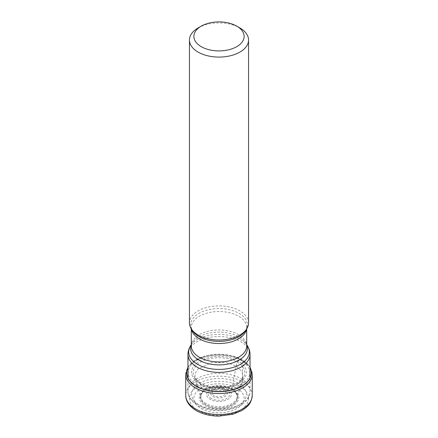 <?xml version="1.0" encoding="UTF-8"?>
<svg xmlns="http://www.w3.org/2000/svg" width="438" height="438" viewBox="0 0 438 438"><rect width="100%" height="100%" fill="white"/><g stroke="black" fill="none" stroke-linecap="round" stroke-linejoin="round"><path stroke-width="0.33" stroke-dasharray="2.19 1.64" d="M201.228 408.572A25.136 14.509 0 0 0 236.772 408.572A25.136 14.509 0 0 0 236.772 388.052A25.136 14.509 0 0 0 201.228 388.052A25.136 14.509 0 0 0 201.228 408.572M239.898 386.294A29.554 17.06 180 0 1 239.898 410.422A29.554 17.06 180 0 1 198.102 410.422A29.554 17.06 180 0 1 198.102 386.294A29.554 17.06 180 0 1 239.898 386.294A3.696 2.135 120 0 0 242.51 381.788L242.51 360.797A2.217 1.281 120 0 0 241.913 359.718L241.825 359.691A89.85 51.876 120 0 0 240.752 360.091L238.392 361.071L237.27 362.106L236.148 366.015A762.295 440.113 -60 0 1 231.937 388.654L232.096 389.793L236.772 388.052L239.898 386.294M250.032 367.739A32.281 18.637 0 0 0 241.825 359.691A32.281 18.637 180 0 0 233.191 356.132A32.281 18.637 180 0 0 204.809 356.132A32.281 18.637 180 0 0 187.968 367.739M199.608 383.464A27.424 15.834 0 0 0 238.392 383.464A27.424 15.834 0 0 0 238.392 361.071A27.424 15.834 180 0 0 199.608 361.071A27.424 15.834 180 0 0 199.608 383.464M201.852 385.812L213.339 389.519L226.468 389.223L237.418 385.018L242.931 378.12L242.044 371.605L236.148 366.015L226.813 362.664L211.718 362.565L197.976 368.944L195.074 373.641L195.058 378.12L201.015 398.049A18.292 10.561 180 0 1 201.015 398.049A18.292 10.561 180 0 1 210.481 386.776A18.292 10.561 180 0 1 231.937 388.654A18.292 10.561 0 0 1 236.985 398.049A18.292 10.561 0 0 0 236.985 398.049L243.156 377.457C242.838 377.43 243.971 377.841 239.192 381.898C230.574 388.758 210.963 389.491 200.867 383.239C196.186 380.332 195.321 378.29 195.217 378.158L201.852 385.812M233.202 390.488A18.522 10.693 0 0 1 231.505 405.243A18.522 10.693 0 0 1 205.904 404.915A18.522 10.693 180 0 1 204.798 390.488A18.522 10.693 180 0 1 232.096 389.793A18.522 10.693 0 0 1 233.202 390.488L234.051 391.129A18.418 10.632 0 0 0 232.025 389.738A18.418 10.632 180 0 0 203.949 391.129L204.798 390.488M248.554 322.954A29.554 17.06 0 0 0 239.898 310.887A29.554 17.06 0 0 0 207.689 307.186A29.554 17.06 0 0 0 189.446 322.954M198.102 27.955A29.554 17.06 180 0 1 239.898 27.955M252.25 395.361A33.25 19.195 0 0 0 242.51 381.788A33.25 19.195 0 0 0 206.276 377.627A33.25 19.195 0 0 0 185.75 395.361M185.75 374.37A33.25 19.195 180 0 1 206.276 356.636A33.25 19.195 180 0 1 242.51 360.797A33.25 19.195 180 0 1 252.25 374.37M187.968 367.57A32.401 18.708 180 0 1 204.896 356.105A32.401 18.708 180 0 1 233.104 356.105A32.401 18.708 180 0 1 241.913 359.718A32.401 18.708 180 0 1 250.032 367.57M197.248 385.21A30.764 17.761 180 0 1 197.248 360.091A30.764 17.761 180 0 1 240.752 360.091A30.764 17.761 0 0 1 240.752 385.21A30.764 17.761 0 0 1 197.248 385.21M200.73 383.206A25.842 14.919 180 0 1 200.73 362.106A25.842 14.919 180 0 1 237.27 362.106A25.842 14.919 0 0 1 237.27 383.206A25.842 14.919 0 0 1 200.73 383.206M206.063 403.59A18.292 10.561 180 0 1 201.015 398.054L200.818 396.16C201.595 394.299 199.865 395.454 203.949 391.129A18.418 10.632 180 0 0 205.975 404.772A18.418 10.632 0 0 0 230.859 405.385A18.418 10.632 0 0 0 234.051 391.129C238.989 396.428 236.739 396.5 236.985 398.054A18.292 10.561 0 0 1 224.42 406.207A18.292 10.561 0 0 1 206.063 403.59M205.039 405.588A19.743 11.399 0 0 0 232.961 405.588A19.743 11.399 0 0 0 232.961 389.47A19.743 11.399 180 0 0 205.039 389.47A19.743 11.399 180 0 0 205.039 405.588M197.056 403.94A31.032 17.914 0 0 0 230.875 407.822A31.032 17.914 0 0 0 250.032 391.271A31.032 17.914 0 0 0 240.982 378.624A31.032 17.914 0 0 0 240.944 378.602A31.032 17.914 0 0 0 207.125 374.72A31.032 17.914 0 0 0 187.968 391.271A31.032 17.914 0 0 0 197.018 403.918A31.032 17.914 0 0 0 197.056 403.94M187.968 354.451A31.032 17.914 180 0 1 207.125 337.901A31.032 17.914 180 0 1 240.944 341.782A31.032 17.914 180 0 1 240.982 341.81A31.032 17.914 180 0 1 250.032 354.451M247.64 346.13A30.337 17.515 0 0 0 240.495 339.538A30.337 17.515 0 0 0 240.451 339.516A30.337 17.515 0 0 0 190.36 346.13M191.291 344.909A28.399 16.398 180 0 1 192.189 343.102A28.399 16.398 180 0 1 239.044 336.888A28.399 16.398 180 0 1 239.082 336.91A28.399 16.398 180 0 1 245.811 343.102A28.399 16.398 180 0 1 246.709 344.909M238.332 383.13A27.337 15.784 0 0 0 199.668 383.13A27.337 15.784 0 0 0 199.668 405.446A27.337 15.784 0 0 0 238.332 405.446A27.337 15.784 0 0 0 238.332 383.13M227.809 389.201A12.456 7.189 180 0 1 227.809 399.374A12.456 7.189 180 0 1 210.191 399.374A12.456 7.189 180 0 1 210.191 389.201A12.456 7.189 180 0 1 227.809 389.201M211.231 398.416A10.895 6.291 180 0 1 211.33 389.541A10.895 6.291 180 0 1 226.703 389.557A10.895 6.291 180 0 1 226.769 389.596A10.895 6.291 180 0 1 226.67 398.47A10.895 6.291 180 0 1 211.297 398.454A10.895 6.291 180 0 1 211.231 398.416M213.087 396.521A8.421 4.862 0 0 0 224.973 396.489A8.421 4.862 0 0 0 224.951 389.623A8.421 4.862 0 0 0 224.913 389.606A8.421 4.862 0 0 0 213.027 389.634A8.421 4.862 0 0 0 213.049 396.5A8.421 4.862 0 0 0 213.087 396.521M223.845 389.979C217.785 386.201 207.639 392.141 214.155 395.58C220.215 399.357 230.361 393.417 223.845 389.979M246.709 344.58L245.811 343.102L246.709 345.954A27.709 15.998 0 0 0 238.59 334.643A27.709 15.998 0 0 0 238.551 334.621A27.709 15.998 0 0 0 208.373 331.183A27.709 15.998 0 0 0 191.291 345.954L192.189 343.102L191.291 344.58M191.433 329.13A27.709 15.998 180 0 1 191.291 327.525A27.709 15.998 180 0 1 208.373 312.754A27.709 15.998 180 0 1 238.551 316.192A27.709 15.998 180 0 1 238.59 316.214A27.709 15.998 180 0 1 246.709 327.525A27.709 15.998 180 0 1 246.567 329.13M246.709 328.9L246.709 327.525L245.811 330.378A28.399 16.398 0 0 0 239.082 313.378A28.399 16.398 0 0 0 239.038 313.356A28.399 16.398 0 0 0 203.873 311.1A28.399 16.398 0 0 0 192.189 330.378L191.291 327.525L191.291 328.9M187.968 367.055L194.724 360.529L204.809 356.132M233.191 356.132L242.05 359.784L250.032 367.055M250.032 377.999L250.032 391.271C250.202 409.442 215.408 416.357 197.823 405.632C190.744 400.781 187.459 395.996 187.968 391.271L187.968 377.999"/><path stroke-width="0.66" d="M187.968 367.739A32.281 18.637 180 0 0 196.175 386.048A32.281 18.637 0 0 0 235.376 388.928A32.281 18.637 0 0 0 250.032 367.739M189.446 40.022L189.446 322.954A29.554 17.06 0 0 0 191.099 328.577A29.554 17.06 0 0 0 198.102 335.015A29.554 17.06 0 0 0 246.901 328.577A29.554 17.06 0 0 0 248.554 322.954L248.554 40.022A29.554 17.06 180 0 1 239.898 52.089A29.554 17.06 180 0 1 198.102 52.089A29.554 17.06 180 0 1 189.446 40.022A29.554 17.06 180 0 1 198.102 27.955L201.239 26.149A25.119 14.503 180 0 1 236.761 26.149L236.761 26.149A25.119 14.503 180 0 1 236.761 46.658A25.119 14.503 180 0 1 201.239 46.658A25.119 14.503 180 0 1 201.239 26.149L201.239 26.149M239.898 27.955L236.761 26.149L239.898 27.955A29.554 17.06 180 0 1 248.554 40.022M185.75 395.361A33.25 19.195 0 0 0 185.75 395.432A33.25 19.195 0 0 0 195.49 408.933A33.25 19.195 0 0 0 231.664 413.105A33.25 19.195 0 0 0 252.25 395.432A33.25 19.195 0 0 0 252.25 395.361L252.25 374.37A33.25 19.195 180 0 1 231.724 392.103A33.25 19.195 180 0 1 195.49 387.942A33.25 19.195 180 0 1 185.75 374.37L185.75 395.361M250.032 367.57A32.401 18.708 180 0 1 235.617 389.004A32.401 18.708 180 0 1 196.087 386.174A32.401 18.708 180 0 1 187.968 367.57M250.032 354.451A31.032 17.914 180 0 1 230.875 371.002A31.032 17.914 180 0 1 197.056 367.121A31.032 17.914 180 0 1 197.018 367.099A31.032 17.914 180 0 1 187.968 354.451C187.995 351.473 188.794 348.703 190.36 346.13A30.337 17.515 0 0 0 197.505 364.268A30.337 17.515 0 0 0 197.549 364.29A30.337 17.515 0 0 0 235.135 366.737A30.337 17.515 0 0 0 247.64 346.13C249.206 348.703 250.005 351.473 250.032 354.451L250.032 377.999M246.709 344.909A28.399 16.398 180 0 1 232.72 362.861A28.399 16.398 180 0 1 198.956 360.124A28.399 16.398 180 0 1 198.918 360.102A28.399 16.398 180 0 1 191.291 344.909M191.291 328.9L191.291 345.954A27.709 15.998 0 0 0 199.41 357.266A27.709 15.998 0 0 0 199.449 357.288A27.709 15.998 0 0 0 229.627 360.726A27.709 15.998 0 0 0 246.709 345.954L246.709 328.9M246.567 329.13A27.709 15.998 180 0 1 228.329 342.587A27.709 15.998 180 0 1 199.449 338.859A27.709 15.998 180 0 1 199.41 338.837A27.709 15.998 180 0 1 191.433 329.13M191.099 328.577L192.189 330.378A28.399 16.398 0 0 0 198.918 336.57A28.399 16.398 0 0 0 198.961 336.592A28.399 16.398 0 0 0 245.811 330.378L246.901 328.577M252.25 395.432C251.259 404.455 246.939 407.132 241.732 410.614L232.972 414.228L218.956 416.1C210.267 416.04 202.695 414.211 196.257 410.609C188.345 405.927 185.586 399.872 185.75 395.432M185.75 374.37L187.968 367.055M252.25 374.37L250.032 367.055M246.709 344.58L247.64 346.13M191.291 344.58L190.36 346.13M187.968 354.451L187.968 377.999"/></g></svg>
